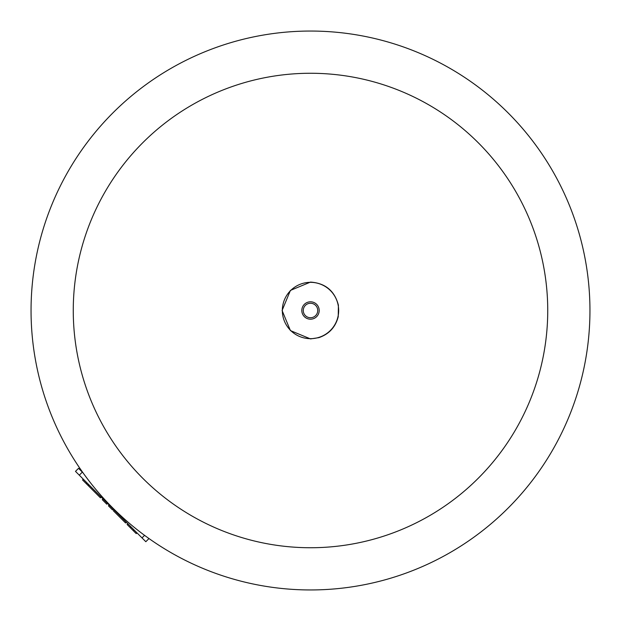 <?xml version="1.0" encoding="UTF-8"?>
<svg xmlns="http://www.w3.org/2000/svg" width="621" height="621" viewBox="0 0 621 621"><rect width="100%" height="100%" fill="white"/><g stroke="black" fill="none" stroke-linecap="round" stroke-linejoin="round"><path stroke-width="0.93" d="M589.95 310.5A279.45 279.45 0 0 1 310.5 589.95A279.45 279.45 0 0 1 31.05 310.5A279.45 279.45 0 0 1 310.5 31.05A279.45 279.45 0 0 1 589.95 310.5A279.45 279.45 0 0 0 310.5 31.05A279.45 279.45 0 0 0 31.05 310.5M310.5 73.262A237.238 237.238 0 0 1 547.738 310.5A237.238 237.238 0 0 1 310.5 547.738A237.238 237.238 0 0 1 73.262 310.5A237.238 237.238 0 0 1 310.5 73.262M88.609 484.489L87.848 485.249L86.272 483.674L82.523 479.924L83.284 479.164M87.033 482.913L86.272 483.674M107.549 503.429L106.789 504.19L107.549 503.429L106.789 504.19L102.248 499.641L102.985 498.865M109.18 505.059L108.419 505.82L112.455 509.857L113.216 509.096M136.985 532.865L136.224 533.625L133.181 530.582L133.942 529.822M127.856 523.736L127.095 524.497L133.181 530.582M130.899 526.779L130.138 527.539M126.335 522.214L125.574 522.975L113.364 510.765L114.124 510.004M101.215 497.087L100.455 497.848L88.244 485.638L89.005 484.877M83.02 472.806L78.533 468.327L75.49 471.37L145.826 541.706L148.869 538.655L148.194 537.98M310.5 338.67A28.17 28.17 0 0 1 282.33 310.5A28.17 28.17 0 0 1 310.5 282.33A28.17 28.17 0 0 1 338.67 310.5A28.17 28.17 0 0 1 310.5 338.67M310.5 319.194A8.694 8.694 0 0 1 301.806 310.5A8.694 8.694 0 0 1 310.5 301.806A8.694 8.694 0 0 1 319.194 310.5A8.694 8.694 0 0 1 310.5 319.194M310.5 317.735A7.235 7.235 0 0 1 303.265 310.5A7.235 7.235 0 0 1 310.5 303.265A7.235 7.235 0 0 1 317.735 310.5A7.235 7.235 0 0 1 310.5 317.735M103.008 498.88L102.248 499.641M82.345 472.131L79.294 475.174M144.569 535.349L142.023 537.895M310.5 282.089L290.411 290.411L282.089 310.5L290.411 330.589L310.5 338.911L318.852 337.653C329.06 334.137 335.519 327.151 338.228 316.694L338.406 305.175C334.618 290.822 325.311 283.122 310.5 282.089"/></g></svg>
